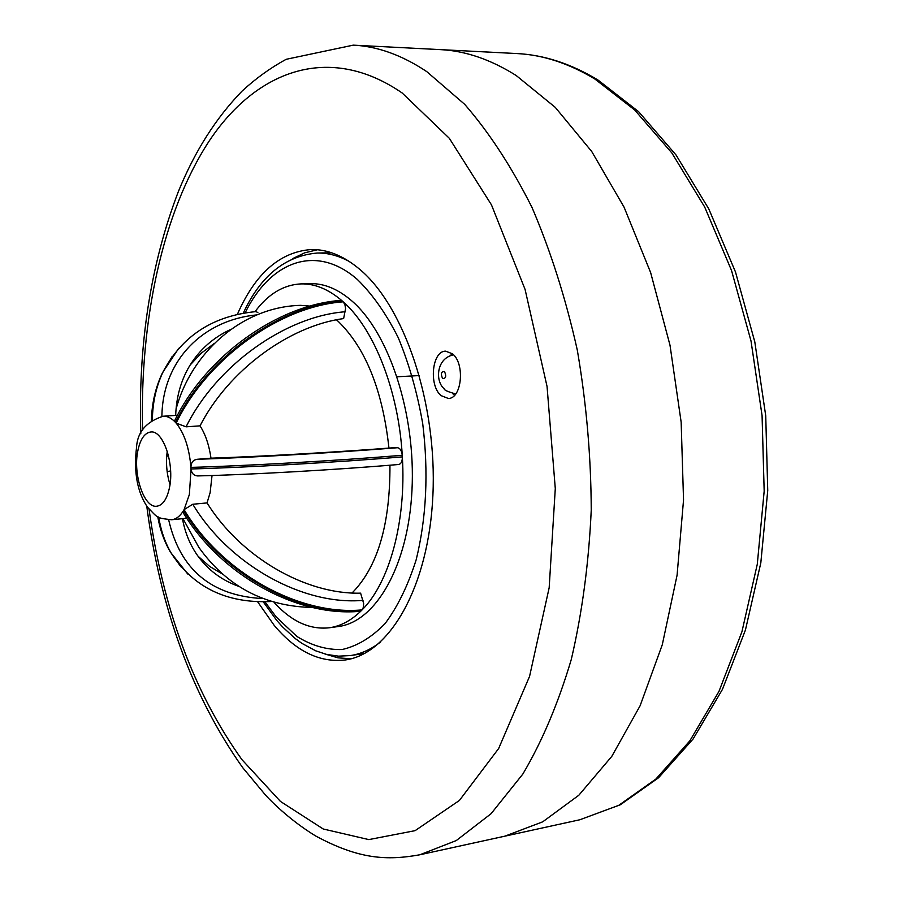 <?xml version="1.0" encoding="UTF-8"?>
<svg xmlns="http://www.w3.org/2000/svg" width="903" height="903" viewBox="0 0 903 903"><rect width="100%" height="100%" fill="white"/><g stroke="black" fill="none" stroke-linecap="round" stroke-linejoin="round"><path stroke-width="1.35" d="M352.068 592.989C377.556 567.242 390.186 524.654 389.949 465.214M388.956 448.091C382.612 390.322 365.67 348.05 338.117 321.287L336.435 319.809M137.843 450.744C132.707 474.391 144.13 508.389 156.817 506.222C162.698 505.308 166.886 499.257 169.392 488.06C174.832 464.277 163.15 429.828 150.711 431.995C144.57 432.921 140.281 439.174 137.843 450.744M167.258 451.24C165.723 462.539 166.637 473.646 170.001 484.539M210.997 458.171C209.067 444.976 205.41 434.208 200.026 425.855L186.074 426.826L176.153 423.112C207.34 358.435 280.167 306.219 343.208 301.828L342.451 301.15C279.433 305.53 206.64 357.701 175.475 422.344L176.153 423.112C184.325 433.226 189.258 447.99 190.951 467.382L191.052 468.962C243.675 467.63 337.033 462.325 402.343 456.884L402.253 455.293C336.932 460.688 243.573 466.016 190.951 467.382C190.962 462.72 192.982 460.022 197.001 459.3C247.512 457.753 335.498 452.696 397.512 447.73L393.155 447.775C335.261 452.268 257.603 456.692 210.997 458.171L197.001 459.3M166.705 456.207L168.545 455.902M167.157 471.614L170.611 470.948M197.994 556.169L209.665 566.429L223.12 574.432M182.451 518.683C184.991 532.443 189.912 544.554 197.204 555.04C207.735 569.872 221.743 580.369 239.227 586.544M212.036 475.52L210.128 492.654L207.035 502.915C240.683 557.083 305.519 594.58 360.613 593.158L363.649 603.475L363.401 607.245L362.08 609.897C389.362 582.819 406.35 521.595 402.343 456.884C402.377 461.343 401.158 463.871 398.72 464.492L398.516 464.503C336.548 469.786 248.585 474.764 198.05 475.904L197.588 475.926C193.773 475.644 191.594 473.33 191.052 468.962L189.359 494.539L184.065 509.642L192.779 504.258C229.227 564.838 303.047 605.687 363.017 600.371M274.196 602.504C291.409 621.478 309.774 629.899 329.29 627.777L338.354 626.524C375.659 621.964 408.269 566.034 411.982 490.182C415.899 414.443 389.295 333.376 352.147 301.184C338.275 289.141 324.267 283.294 310.147 283.655L301.004 283.892C283.486 284.772 268.157 294.028 255.018 311.682M329.29 627.777C340.668 626.197 351.38 620.463 361.414 610.575L359.936 611.32C297.245 617.155 220.987 575.301 183.117 512.577L183.535 510.556C180.115 516.189 176.153 519.248 171.649 519.744C156.14 517.961 158.273 518.356 147.381 507.034C137.267 491.966 133.644 472.19 136.5 447.696C137.301 432.176 146.184 421.69 163.138 416.238C167.315 416.001 171.435 418.044 175.475 422.344L174.731 420.572C205.737 356.313 277.469 304.898 340.555 300.428L342.451 301.15C328.737 289.299 314.933 283.542 301.004 283.892M516.2 75.525C490.622 59.429 465.282 50.794 440.179 49.609C465.282 50.794 490.622 59.429 516.2 75.525L555.243 107.344L591.758 151.546L624.086 207.193L650.634 272.571L670.003 345.228L681.155 422.152L683.537 499.957L677.081 575.2L662.294 644.708L640.103 705.774L611.794 756.375L578.823 795.25L542.703 821.832L504.879 836.167L542.703 821.832L578.823 795.25L611.794 756.375L640.103 705.774L662.294 644.708L677.081 575.2L683.537 499.957L681.155 422.152L670.003 345.228L650.634 272.571L624.086 207.193L591.758 151.546L555.243 107.344L516.2 75.525M207.035 502.915L192.779 504.258M172.044 356.685L161.976 373.865C155.542 387.827 152.155 403.257 151.817 420.155M152.359 419.793C152.652 402.162 156.253 386.123 163.161 371.686L178.704 348.332M187.722 573.992L171.13 553.042C164.978 542.398 160.847 530.445 158.725 517.193M158.149 516.888C160.215 529.474 164.12 540.886 169.843 551.123L180.803 566.7M397.512 447.73C400.119 448.148 401.7 450.665 402.253 455.293C398.505 390.48 374.023 328.839 343.208 301.828L344.901 304.593L345.578 308.533L343.625 318.567C288.813 325.949 228.245 370.772 200.026 425.855M361.414 610.575L362.08 609.897C299.435 615.823 222.003 573.134 184.065 509.642L183.535 510.556C221.517 573.936 298.837 616.501 361.414 610.575M309.977 306.106L300.643 305.349C241.53 306.783 190.815 353.412 176.029 409.285M151.411 420.426C151.885 403.494 155.406 387.974 161.976 373.865L163.161 371.686C182.293 335.735 213.232 315.711 255.978 311.603L257.863 312.54M190.172 364.97L201.177 353.242L214.101 343.591M175.679 415.414C176.345 396.891 180.95 380.445 189.495 366.087C199.45 349.732 213.221 337.508 230.818 329.403M441.149 395.649L448.306 398.46C461.851 398.81 465.214 363.503 452.448 353.795L445.63 351.165C431.995 350.827 428.586 385.615 441.149 395.649M452.561 393.471L454.514 395.333M257.524 601.635L274.219 625.395C296.003 651.311 319.662 662.847 345.16 659.98C389.554 654.167 428.756 586.927 432.898 495.307C437.289 403.822 404.476 306.715 359.789 269.376C343.738 255.888 327.608 249.273 311.4 249.533C280.009 251.779 255.312 273.44 237.308 314.504M324.956 653.998L337.97 657.835L351.109 658.761M317.472 249.759L304.661 252.829L292.437 258.732M452.155 353.558L450.416 355.635M444.49 371.528C441.172 371.494 440.551 373.831 442.605 378.515C445.924 378.56 446.556 376.235 444.49 371.528M243.212 313.296C260.493 275.9 285.201 255.809 317.314 253.032C327.947 252.851 338.67 255.707 349.484 261.599M264.861 601.737L276.228 617.009L296.918 636.457C311.67 645.645 326.751 650.002 342.158 649.517C357.43 646.04 371.776 637.337 385.209 623.42C397.726 606.568 408.043 585.37 416.159 559.826C426.476 517.825 428.665 472.416 422.717 423.631C417.231 392.433 409.048 363.74 398.178 337.53C386.055 313.555 372.454 294.197 357.362 279.478C315.982 243.246 270.178 261.43 245.085 312.969M516.798 53.548L353.231 45.15C377.431 46.279 401.937 55.094 426.747 71.608L464.695 104.342C489.178 132.504 511.595 166.841 531.969 207.374C550.672 251.011 565.786 298.577 577.299 350.093C586.386 402.975 591.036 456.297 591.239 510.071C588.824 563.009 582.175 612.776 571.306 659.404C558.257 703.302 542.105 741.521 522.848 774.04L491.097 813.682L456.286 840.558L419.827 854.78L579.816 819.766L618.724 805.352L655.883 779.063L689.813 740.878L718.98 691.382L741.905 631.84L757.29 564.217L764.175 491.119L762.076 415.606L751.014 340.984L731.532 270.494L704.69 207.035L671.866 152.979L634.674 109.974L594.784 78.956C568.619 63.244 542.613 54.778 516.798 53.548C543.73 54.891 570.549 63.571 597.255 79.588M380.761 641.852C371.065 649.438 360.952 654.009 350.432 655.567L364.62 653.456M168.669 519.835C180.058 569.556 211.392 595.811 262.66 598.576M166.784 455.247L168.342 455.067L166.784 455.259M256.824 314.887C203.356 319.922 162.574 360.071 161.897 416.362M345.251 311.749C285.337 316.298 216.37 365.557 186.074 426.826M149.051 509.202C162.867 608.825 193.84 692.308 241.936 759.66L280.427 801.412L323.24 828.999L368.842 839.598L415.109 830.658L459.413 800.442L498.659 748.519L529.576 676.358L549.171 587.718L555.289 488.568L547.049 386.45L525.083 289.434L491.469 204.857L449.322 138.294L402.196 93.009C328.85 42.52 255.876 70.682 209.078 141.184C162.292 212.803 139.784 320.802 142.561 430.336M182.959 518.627L198.841 547.353C226.755 586.408 264.59 606.444 312.325 607.459M453.52 354.823C435.765 358.446 435.336 381.845 444.186 388.708C443.937 390.04 447.786 391.767 455.733 393.922M263.179 601.748L276.6 620.237L282.571 626.942L295.191 638.511L301.828 643.32L315.666 650.803L326.728 654.449L338.512 656.154L350.432 655.567M317.314 253.032L331.661 252.795M163.138 416.238L177.451 415.29M171.649 519.744L186.763 518.254M157.754 516.674C159.955 529.293 163.985 540.773 169.843 551.123L171.13 553.042C193.344 587.401 226.619 603.554 270.945 601.522M598.068 80.085L638.613 111.679L676.02 154.966L708.81 208.954L735.505 272.017L754.806 341.898L765.733 415.775L767.742 490.521L760.811 562.93L745.426 630.046L722.456 689.373L693.075 739.026L658.58 777.731L620.338 804.765L579.816 819.766M197.588 475.926C248.348 474.786 336.526 469.797 398.72 464.492M397.557 376.754L419.443 375.558M353.231 45.15L286.161 59.305C270.369 67.928 255.673 78.527 242.094 91.079C215.873 118.045 194.619 151.569 178.331 191.65C150.564 264.229 138.057 344.923 140.8 433.711M146.76 506.154C160.35 609.119 192.316 696.258 242.636 767.573L265.493 795.058C273.632 804.031 292.617 821.956 315.599 835.941C358.818 859.284 386.811 860.74 419.827 854.78"/></g></svg>
